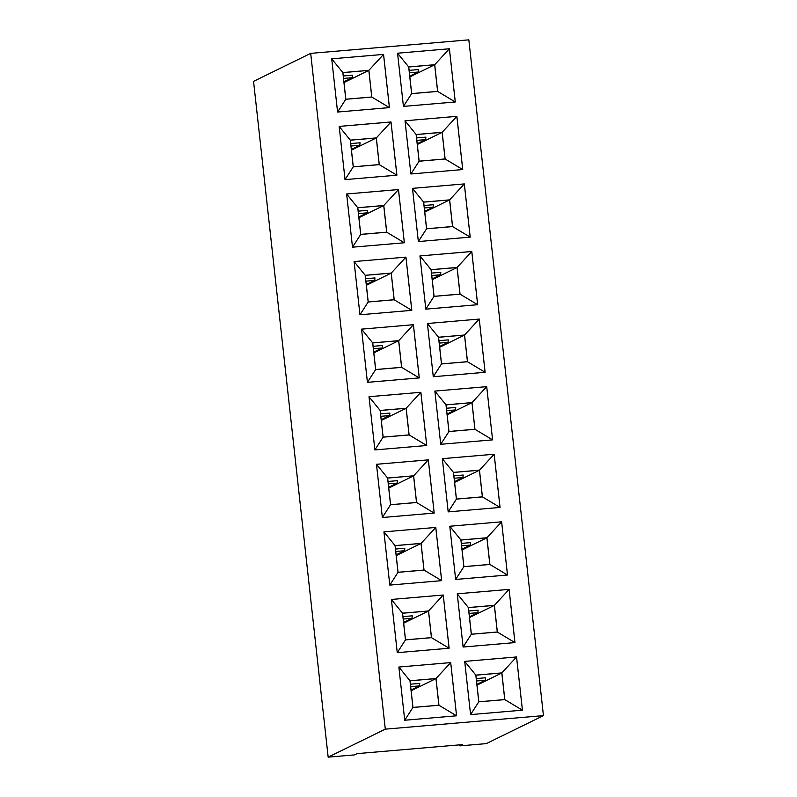 <?xml version="1.0" encoding="UTF-8"?>
<svg xmlns="http://www.w3.org/2000/svg" width="797" height="797" viewBox="0 0 797 797"><rect width="100%" height="100%" fill="white"/><g stroke="black" fill="none" stroke-linecap="round" stroke-linejoin="round"><path stroke-width="1.2" d="M310.691 53.379L253.556 81.374L328.165 757.15L354.526 754.898L357.116 753.623L462.549 744.607L459.949 745.872L486.309 743.621L543.444 715.626L468.835 39.85L310.691 53.379L385.3 729.155L543.444 715.626M328.165 757.15L385.3 729.155M459.949 745.872L459.829 744.836M455.655 579.449L507.51 575.016L501.632 521.806L449.787 526.239L455.655 579.449M522.424 710.177L516.556 656.957L464.701 661.4L470.579 714.61L522.424 710.177L516.536 656.967L464.701 661.4L475.829 675.129L478.778 701.848L504.81 699.617L501.861 672.907L475.829 675.129M457.239 593.815L463.117 647.034L514.972 642.591L509.094 589.381L457.239 593.815L509.084 589.391L494.399 605.331L468.367 607.553L471.316 634.263L497.348 632.041L494.399 605.331M438.958 705.255L456.561 715.806L450.694 662.596L398.859 667.039L404.727 720.239L456.581 715.806L450.703 662.596L398.859 667.029L409.977 680.768L412.926 707.477L438.958 705.255L436.009 678.536L409.977 680.768M397.265 652.663L449.119 648.23L443.242 595.02L391.397 599.454L397.265 652.663L405.474 639.901L431.496 637.67L428.547 610.96L402.525 613.192L405.474 639.901M389.803 585.088L441.658 580.654L435.78 527.435L383.935 531.878L389.803 585.088L398.012 572.326L424.034 570.094L421.085 543.385L395.063 545.606L398.012 572.326M382.351 517.512L434.196 513.069L428.318 459.859L376.473 464.292L382.351 517.512L390.55 504.74L416.572 502.518L413.623 475.809L387.601 478.031L390.55 504.74M494.17 454.23L442.325 458.664L448.193 511.873L500.048 507.44L494.17 454.23L442.325 458.673L453.453 472.402L456.402 499.111L482.424 496.89L479.475 470.17L453.453 472.402M404.358 242.766L398.48 189.547L346.625 193.99L352.503 247.2L404.358 242.766M464.332 183.918L412.477 188.351L418.355 241.561L470.2 237.127L464.332 183.918L412.477 188.361M460.048 294.153L477.642 304.713L471.774 251.503L419.939 255.937L425.817 309.146L477.662 304.703L471.794 251.493L419.939 255.927L431.067 269.665L434.016 296.374L460.048 294.153L457.099 267.443L431.067 269.665M359.965 314.775L411.81 310.342L405.942 257.132L354.087 261.565L359.965 314.775L368.164 302.013L394.196 299.782L391.247 273.072L365.215 275.304L368.164 302.013M492.586 439.864L486.708 386.655L434.863 391.088L440.731 444.298L492.586 439.864L486.698 386.655L434.863 391.088M374.889 449.926L426.734 445.493L420.866 392.283L369.011 396.717L374.889 449.926L383.088 437.164L409.12 434.943L406.171 408.233L380.139 410.455L383.088 437.164M401.658 367.367L419.252 377.917L413.384 324.708L361.549 329.151L367.427 382.351L419.272 377.917L413.404 324.708L361.549 329.141L372.677 342.879L375.626 369.589L401.658 367.367L398.709 340.648L372.677 342.879M479.246 319.069L427.401 323.512L433.279 376.722L485.124 372.289L479.246 319.069L427.401 323.512L438.529 337.241L441.478 363.96L467.5 361.728L464.551 335.019L438.529 337.241M456.87 116.342L405.015 120.785L410.893 173.985L462.738 169.552L456.87 116.342L405.015 120.775L416.144 134.514L419.092 161.223L445.125 159.001L442.176 132.282L416.144 134.514M345.041 179.624L396.896 175.181L391.018 121.971L339.173 126.404L345.041 179.624L353.24 166.852L379.272 164.63L376.323 137.921L350.291 140.142L353.24 166.852M331.711 58.829L337.579 112.038L389.434 107.605L383.556 54.395L331.711 58.829L383.546 54.405L368.862 70.345L342.84 72.567L345.788 99.276L371.81 97.055L368.862 70.345M403.431 106.409L455.286 101.976L449.408 48.766L397.554 53.2L403.431 106.409L411.631 93.647L437.663 91.416L434.714 64.706L408.682 66.938L411.631 93.647M501.632 521.806L449.787 526.249L460.905 539.977L463.854 566.687L489.886 564.465L486.937 537.756L460.905 539.977M489.886 564.465L507.49 575.016L501.622 521.816L486.937 537.756M497.348 632.041L514.942 642.601L509.084 589.391M431.496 637.67L449.1 648.23L443.232 595.02L391.397 599.454M435.78 527.435L383.935 531.878L395.063 545.606M424.034 570.094L441.638 580.654L435.77 527.445L421.085 543.385M428.318 459.859L376.473 464.302L387.601 478.031M416.572 502.518L434.176 513.079L428.308 459.869L413.623 475.809M482.424 496.89L500.028 507.44L494.16 454.24L479.475 470.17M352.503 247.19L360.702 234.438L386.734 232.206L404.338 242.766L398.47 189.556L346.635 193.99M398.48 189.547L383.785 205.496L357.753 207.718L360.702 234.438M452.586 226.577L470.18 237.127L464.312 183.928L449.638 199.868L423.605 202.089L426.554 228.799L452.586 226.577L449.638 199.868M394.196 299.782L411.79 310.342L405.932 257.132L354.087 261.565M426.724 445.493L420.846 392.293L369.011 396.727M467.5 361.728L485.104 372.289L479.236 319.079L464.551 335.019M445.125 159.001L462.718 169.552L456.85 116.352L442.176 132.282M379.272 164.63L396.876 175.191L391.008 121.981L339.173 126.414L350.291 140.142M371.81 97.055L389.414 107.605L383.546 54.405M437.663 91.416L455.266 101.976L449.398 48.766L397.554 53.2L408.682 66.938M455.655 579.439L463.854 566.687M522.404 710.177L504.81 699.617M516.536 656.967L501.861 672.907M470.579 714.6L478.778 701.848M457.249 593.845L468.367 607.553M463.117 647.015L471.316 634.263M404.727 720.229L412.926 707.477M450.694 662.596L436.009 678.536M391.397 599.474L402.525 613.192M443.232 595.02L428.547 610.96M448.193 511.863L456.402 499.111M386.734 232.206L383.785 205.496M346.635 194.01L357.753 207.718M412.477 188.381L423.605 202.089M418.355 241.551L426.554 228.799M425.817 309.126L434.016 296.374M471.774 251.503L457.099 267.443M354.097 261.585L365.215 275.304M405.932 257.132L391.247 273.072M492.566 439.864L474.962 429.304L472.013 402.595L445.991 404.826L448.94 431.536L474.962 429.304M486.698 386.655L472.013 402.595M440.731 444.288L448.94 431.536M434.863 391.108L445.991 404.826M426.714 445.493L409.12 434.943M369.011 396.747L380.139 410.455M420.846 392.293L406.171 408.233M367.427 382.341L375.626 369.589M413.384 324.708L398.709 340.648M433.269 376.712L441.478 363.96M410.893 173.975L419.092 161.223M391.008 121.981L376.323 137.921M331.711 58.858L342.84 72.567M337.579 112.028L345.788 99.276M449.398 48.766L434.714 64.706M486.887 537.806L460.965 540.027L463.904 566.627L489.826 564.415L486.887 537.806L462.061 549.97M501.811 672.967L475.889 675.179L478.828 701.788L504.75 699.567L501.811 672.967L476.985 685.131M494.349 605.391L468.427 607.603L471.366 634.213L497.288 631.991L494.349 605.391L469.523 617.555M412.976 707.417L438.898 705.206L435.959 678.596L410.037 680.817L412.976 707.417M405.514 639.842L431.436 637.62L428.507 611.02L402.575 613.232L405.514 639.842M398.052 572.266L423.984 570.044L421.045 543.444L395.113 545.656L398.052 572.266M390.59 504.69L416.522 502.469L413.583 475.859L387.661 478.08L390.59 504.69M479.435 470.23L453.503 472.452L456.442 499.052L482.364 496.84L479.435 470.23L454.609 482.394M360.752 234.378L386.675 232.156L383.736 205.556L357.813 207.768L360.752 234.378M449.588 199.917L423.665 202.139L426.604 228.739L452.527 226.527L449.588 199.917L424.761 212.082M457.05 267.503L431.127 269.715L434.066 296.325L459.989 294.103L457.05 267.503L432.223 279.667M368.214 301.953L394.136 299.732L391.197 273.132L365.275 275.344L368.214 301.953M471.973 402.654L446.041 404.876L448.98 431.476L474.912 429.254L471.973 402.654L447.147 414.819M383.138 437.105L409.06 434.893L406.121 408.283L380.199 410.505L383.138 437.105M375.676 369.529L401.598 367.317L398.659 340.708L372.737 342.929L375.676 369.529M464.512 335.079L438.589 337.29L441.518 363.9L467.45 361.679L464.512 335.079L439.685 347.243M442.126 132.342L416.203 134.563L419.142 161.163L445.065 158.952L442.126 132.342L417.299 144.506M353.29 166.802L379.213 164.58L376.284 137.971L350.351 140.192L353.29 166.802M345.828 99.217L371.751 97.005L368.822 70.395L342.889 72.617L345.828 99.217M434.664 64.766L408.741 66.988L411.68 93.588L437.603 91.366L434.664 64.766L409.837 76.93M461.981 549.203L470.379 545.088L470.678 542.608L461.343 543.405M476.905 684.364L485.303 680.249L485.592 677.769L476.257 678.566M469.443 616.788L477.841 612.674L478.13 610.183L468.805 610.99M435.959 678.596L411.132 690.76M410.415 684.195L419.75 683.398L419.451 685.878L411.053 689.993M428.507 611.02L403.68 623.184M402.953 616.619L412.288 615.822L411.989 618.303L403.591 622.417M421.045 543.444L396.219 555.609M395.491 549.043L404.826 548.246L404.527 550.727L396.129 554.842M413.583 475.859L388.757 488.033M388.029 481.468L397.364 480.661L397.065 483.151L388.667 487.266M454.519 481.627L462.918 477.513L463.216 475.032L453.882 475.829M383.736 205.556L358.909 217.72M358.192 211.155L367.517 210.358L367.228 212.839L358.829 216.953M424.681 211.315L433.07 207.2L433.369 204.719L424.034 205.516M432.133 278.9L440.532 274.786L440.831 272.295L431.496 273.102M391.197 273.132L366.371 285.296M365.644 278.731L374.979 277.934L374.69 280.414L366.291 284.529M447.057 414.051L455.456 409.937L455.754 407.456L446.42 408.253M406.121 408.283L381.295 420.447M380.567 413.882L389.902 413.085L389.603 415.566L381.205 419.68M398.659 340.708L373.833 352.872M373.106 346.306L382.44 345.509L382.142 347.99L373.753 352.105M439.595 346.476L447.994 342.361L448.293 339.881L438.958 340.678M417.22 143.739L425.618 139.624L425.907 137.144L416.572 137.941M376.284 137.971L351.447 150.145M350.73 143.58L360.065 142.773L359.766 145.263L351.367 149.378M368.822 70.395L343.995 82.559M343.268 75.994L352.603 75.197L352.304 77.678L343.905 81.792M409.758 76.163L418.156 72.049L418.445 69.568L409.12 70.365M470.379 545.088L461.612 545.845M485.303 680.249L476.526 680.997M477.841 612.674L469.074 613.421M410.684 686.625L419.451 685.878M403.222 619.05L411.989 618.303M395.76 551.474L404.527 550.727M388.298 483.899L397.065 483.151M462.918 477.513L454.151 478.26M358.461 213.586L367.228 212.839M433.07 207.2L424.303 207.957M440.532 274.786L431.765 275.533M365.913 281.162L374.69 280.414M455.456 409.937L446.689 410.684M380.836 416.323L389.603 415.566M373.375 348.737L382.142 347.99M447.994 342.361L439.227 343.108M425.618 139.624L416.841 140.372M350.999 146.01L359.766 145.263M343.537 78.435L352.304 77.678M418.156 72.049L409.389 72.796"/></g></svg>
